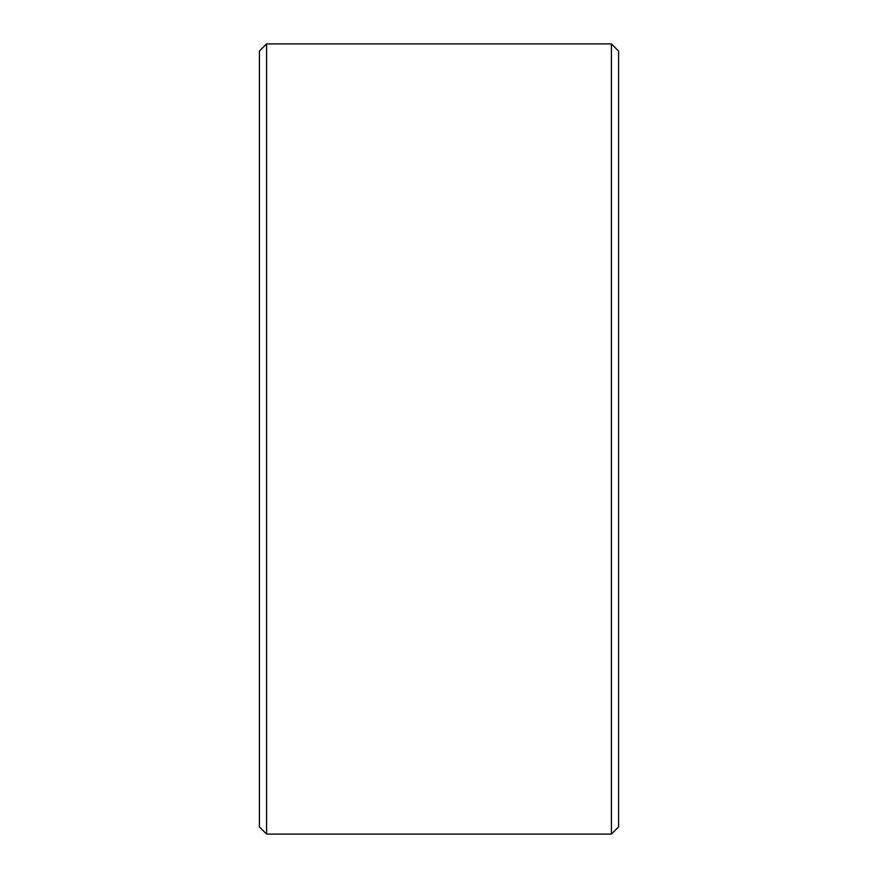 <?xml version="1.0" encoding="UTF-8"?>
<svg xmlns="http://www.w3.org/2000/svg" width="878" height="878" viewBox="0 0 878 878"><rect width="100%" height="100%" fill="white"/><g stroke="black" fill="none" stroke-linecap="round" stroke-linejoin="round"><path stroke-width="1.32" d="M618.595 51.089L618.595 826.911L611.406 834.1L611.406 43.9L618.595 51.089M266.594 834.1L259.405 826.911L259.405 51.089L266.594 43.9L266.594 834.1L611.406 834.1M266.594 43.9L611.406 43.9"/></g></svg>
